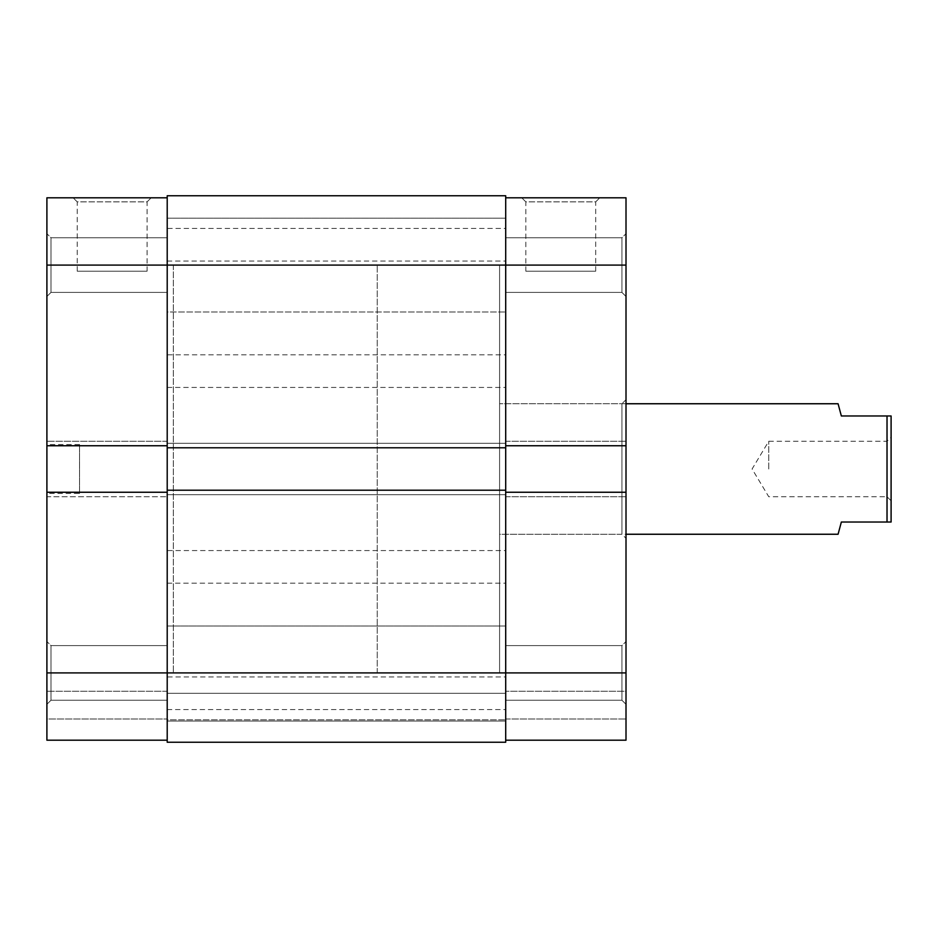 <?xml version="1.0" encoding="UTF-8"?>
<svg xmlns="http://www.w3.org/2000/svg" width="938" height="938" viewBox="0 0 938 938"><rect width="100%" height="100%" fill="white"/><g stroke="black" fill="none" stroke-linecap="round" stroke-linejoin="round"><path stroke-width="0.7" stroke-dasharray="4.69 3.52" d="M891.1 469L891.1 437.19L891.1 469M887.02 469L887.02 441.27L887.02 469M768.75 469L768.75 441.27L768.75 469M377.24 672.909L377.24 265.091L377.24 672.909L499.591 672.909L499.591 265.091L499.591 672.909L499.591 265.091L505.699 265.091L505.699 672.909L505.699 197.801L505.699 672.909L505.699 492.251L626.009 492.251L626.009 672.909L505.699 672.909L505.699 740.199L505.699 492.251L505.699 496.73L505.699 492.251L626.009 492.251L626.009 441.27L626.009 445.749L626.009 441.27L626.009 445.749L505.699 445.749L505.699 265.091L505.699 447.789L505.699 443.311L505.699 447.789L505.699 443.311L167.21 443.311L505.699 443.311L505.699 494.689L167.21 494.689L167.21 443.311L505.699 443.311L167.21 443.311L167.21 447.789L505.699 447.789L167.21 447.789L167.21 443.311L167.21 447.789L505.699 447.789M377.24 265.091L499.591 265.091L499.591 672.909L505.699 672.909L505.699 742.239L505.699 693.299L167.21 693.299L505.699 693.299L505.699 721.041L167.21 721.041L505.699 721.041L167.21 721.041L167.21 693.299L167.21 721.041L505.699 721.041L505.699 742.239L167.21 742.239L505.699 742.239L167.21 742.239L167.21 197.801L167.21 672.909L167.21 492.251L167.21 496.73L167.21 492.251L46.9 492.251L46.9 441.27L46.9 445.749L167.21 445.749L167.21 265.091L626.009 265.091L626.009 445.749L505.699 445.749L505.699 195.761L167.21 195.761L167.21 740.199L167.21 492.251L46.9 492.251L46.9 740.199L167.21 740.199M626.009 403.75L499.591 403.75L621.929 403.75L621.929 534.25L499.591 534.25L499.591 403.75L499.591 534.25L499.591 403.75L499.591 534.25L626.009 534.25M838.08 534.25L841.351 522.02L887.02 522.02L887.02 415.98L841.351 415.98L838.08 403.75M887.02 522.02L891.1 522.02L891.1 415.98L887.02 415.98M626.009 399.67L621.929 403.75L621.929 534.25L626.009 538.33L626.009 399.67L626.009 538.33M621.929 292.41L626.009 296.49L626.009 233.679L626.009 296.49L626.009 233.679L626.009 296.49L621.929 292.41L621.929 237.76L626.009 233.679L621.929 237.76L621.929 292.41L621.929 237.76L621.929 292.41L505.699 292.41L505.699 237.76L621.929 237.76L505.699 237.76L505.699 292.41L621.929 292.41M621.929 700.24L626.009 704.321L626.009 641.51L626.009 704.321L626.009 641.51L626.009 704.321L621.929 700.24L621.929 645.59L626.009 641.51L621.929 645.59L621.929 700.24L621.929 645.59L621.929 700.24L505.699 700.24L505.699 645.59L621.929 645.59L505.699 645.59L505.699 700.24L621.929 700.24M525.831 271.199L595.7 271.199L525.831 271.199L525.831 201.869L595.7 201.869L599.769 197.801L521.751 197.801L599.769 197.801M595.7 271.199L595.7 201.869L525.831 201.869L521.751 197.801M505.699 700.24L505.699 645.59L505.699 700.24M505.699 292.41L505.699 237.76L505.699 292.41M505.699 740.199L626.009 740.199L505.699 740.199L626.009 740.199L626.009 672.909M505.699 445.749L505.699 496.73L505.699 441.27L505.699 445.749L626.009 445.749M626.009 691.271L626.009 719L626.009 691.271L505.699 691.271L626.009 691.271M626.009 265.091L626.009 197.801L505.699 197.801M505.699 496.73L626.009 496.73L505.699 496.73M505.699 441.27L626.009 441.27L505.699 441.27M505.699 719L626.009 719L505.699 719M505.699 492.251L626.009 492.251M50.98 292.41L46.9 296.49L46.9 233.679L46.9 296.49L46.9 233.679L46.9 296.49L50.98 292.41L50.98 237.76L46.9 233.679L50.98 237.76L50.98 292.41L50.98 237.76L50.98 292.41L167.21 292.41L167.21 237.76L50.98 237.76L167.21 237.76L167.21 292.41L50.98 292.41M50.98 700.24L46.9 704.321L46.9 641.51L46.9 704.321L46.9 641.51L46.9 704.321L50.98 700.24L50.98 645.59L46.9 641.51L50.98 645.59L50.98 700.24L50.98 645.59L50.98 700.24L167.21 700.24L167.21 645.59L50.98 645.59L167.21 645.59L167.21 700.24L50.98 700.24M147.09 271.199L77.221 271.199L147.09 271.199L147.09 201.869L77.221 201.869L73.141 197.801L151.17 197.801L73.141 197.801M77.221 271.199L77.221 201.869L147.09 201.869L151.17 197.801M167.21 700.24L167.21 645.59L167.21 700.24M167.21 292.41L167.21 237.76L167.21 292.41M173.331 265.091L173.331 672.909L173.331 265.091L167.21 265.091L167.21 447.789M173.331 672.909L505.699 672.909L505.699 265.091L167.21 265.091L167.21 496.73L167.21 441.27L167.21 445.749L46.9 445.749L46.9 265.091L167.21 265.091L167.21 672.909L46.9 672.909M79.531 493.47L79.531 444.53L79.531 493.47L46.9 493.47L46.9 444.53L46.9 493.47M79.531 444.53L46.9 444.53M167.21 197.801L46.9 197.801L46.9 265.091M46.9 719L46.9 691.271L46.9 719L167.21 719L46.9 719M46.9 496.73L46.9 492.251L46.9 496.73L167.21 496.73L46.9 496.73M167.21 441.27L46.9 441.27L167.21 441.27M167.21 691.271L46.9 691.271L167.21 691.271M167.21 445.749L46.9 445.749M167.21 492.251L46.9 492.251M167.21 218.191L505.699 218.191L505.699 311.991L505.699 218.191L505.699 311.991L505.699 218.191L167.21 218.191L167.21 311.991L505.699 311.991L167.21 311.991L167.21 218.191M167.21 626.009L505.699 626.009L505.699 719.809L505.699 626.009L505.699 719.809L505.699 626.009L167.21 626.009L167.21 719.809L505.699 719.809L167.21 719.809L167.21 626.009M167.21 354.81L167.21 387.429L167.21 354.81L505.699 354.81L505.699 387.429L505.699 354.81M167.21 387.429L505.699 387.429M167.21 676.955L167.21 709.585L167.21 676.955L505.699 676.955L505.699 709.585L505.699 676.955M167.21 709.585L505.699 709.585M167.21 550.571L167.21 583.19L167.21 550.571L505.699 550.571L505.699 583.19L505.699 550.571M167.21 583.19L505.699 583.19M167.21 228.415L167.21 261.045L167.21 228.415L505.699 228.415L505.699 261.045L505.699 228.415M167.21 261.045L505.699 261.045M167.21 490.211L167.21 494.689L505.699 494.689L505.699 490.211L505.699 672.909L167.21 672.909L167.21 490.211L505.699 490.211L505.699 494.689L167.21 494.689L505.699 494.689L505.699 490.211L167.21 490.211L167.21 494.689L167.21 490.211L505.699 490.211M891.1 500.81L887.02 496.73L768.75 496.73L752.088 469L768.75 441.27L887.02 441.27L891.1 437.19"/><path stroke-width="1.41" d="M626.009 534.25L838.08 534.25L841.351 522.02L887.02 522.02L887.02 415.98L841.351 415.98L838.08 403.75L626.009 403.75M887.02 415.98L891.1 415.98L891.1 522.02L887.02 522.02M505.699 197.801L626.009 197.801L626.009 445.749L505.699 445.749M505.699 492.251L626.009 492.251L626.009 740.199L505.699 740.199M626.009 492.251L626.009 445.749M167.21 492.251L46.9 492.251L46.9 672.909L626.009 672.909M167.21 740.199L46.9 740.199L46.9 672.909M167.21 447.789L505.699 447.789L505.699 490.211L167.21 490.211L167.21 265.091L46.9 265.091L46.9 492.251M46.9 265.091L46.9 197.801L167.21 197.801M46.9 445.749L167.21 445.749M626.009 265.091L167.21 265.091L167.21 195.761L505.699 195.761L505.699 447.789M167.21 490.211L167.21 742.239L505.699 742.239L505.699 490.211"/></g></svg>
